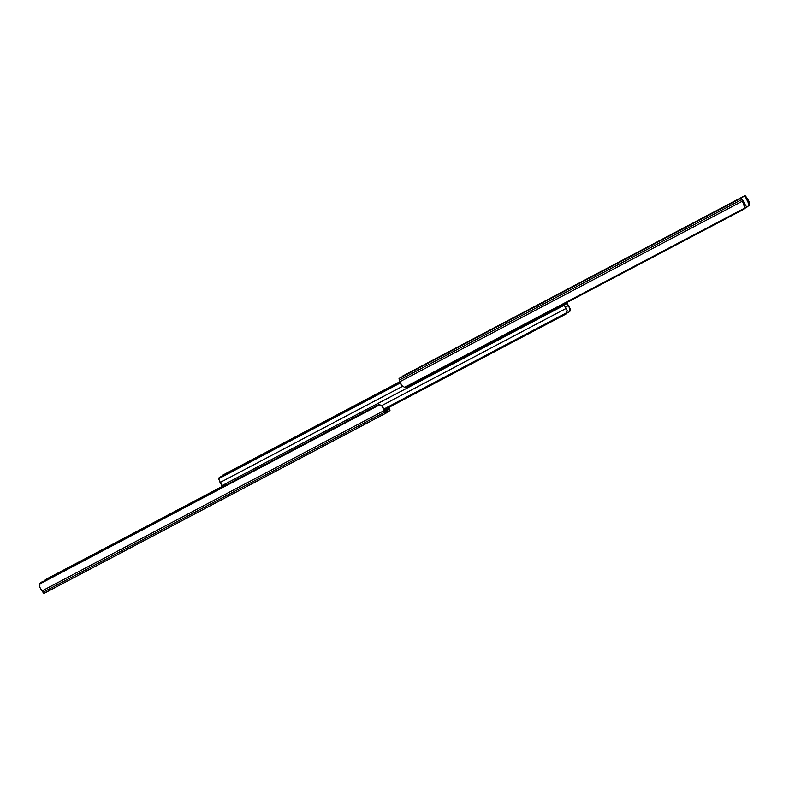 <?xml version="1.0" encoding="UTF-8"?>
<svg xmlns="http://www.w3.org/2000/svg" width="789" height="789" viewBox="0 0 789 789"><rect width="100%" height="100%" fill="white"/><g stroke="black" fill="none" stroke-linecap="round" stroke-linejoin="round"><path stroke-width="1.18" d="M387.004 412.509L382.152 406.641A5.099 0.661 62.2 0 0 384.391 410.467L385.357 411.828A5.119 0.671 62.2 0 0 386.452 412.894L387.014 412.519L386.058 410.694L385.367 411.049M389.342 410.951L387.941 411.7L386.985 409.895L388.385 409.136L389.342 410.951L389.904 410.576A5.119 0.671 62.2 0 0 389.588 408.978L388.987 407.371A5.099 0.661 62.2 0 0 388.977 407.351M387.941 411.7L386.886 412.262M386.985 409.895L385.92 410.763M388.652 407.528L388.385 409.136M386.452 412.894A5.119 0.671 62.2 0 0 386.452 412.884L44.085 593.367A5.119 0.671 62.2 0 0 44.085 593.367L386.452 412.894M44.509 580.763A3.846 2.653 -20.6 0 1 46.255 579.195L225.427 484.752M383.553 408.603L381.738 405.94L379.795 404.737A3.846 2.732 -35.4 0 0 377.418 405.27L41.797 582.193A3.846 2.732 -35.4 0 0 39.874 583.919L39.785 587.115A5.099 0.661 62.2 0 0 42.024 590.941L42.991 592.302A5.119 0.671 62.2 0 0 44.076 593.367M39.608 584.402L39.45 583.594L42.103 581.809M385.791 410.517L385.17 409.363M42.34 581.907L44.115 580.98M570.082 308.519L567.123 303.292L564.243 305.225L567.143 310.491A5.099 0.661 62.2 0 0 565.368 307.414L568.297 305.451A5.099 0.661 62.2 0 0 569.855 308.667L570.408 310.264A2.564 2.535 56.1 0 1 569.362 311.763L569.855 308.667M225.24 483.933L225.654 485.274M563.573 304.248L563.75 305.067L567.123 303.292L560.871 307.01L560.091 306.083M567.005 313.055L568.918 312.04M567.143 310.491L565.989 314.012A2.564 2.535 -123.9 0 0 567.044 312.523L566.916 310.639M384.371 409.787L565.772 314.16A2.564 2.535 -123.9 0 0 565.999 314.022L566.216 313.874M383.868 409.077L567.044 312.523M564.243 305.225L221.877 485.708L218.592 478.736L400.516 382.843M404.609 387.35A3.846 2.653 159.4 0 0 407.114 386.728L742.745 209.805A3.846 2.653 159.4 0 0 744.53 208.168L404.609 387.35L401.936 385.663A5.099 0.661 -117.8 0 1 400.013 381.629L223.011 474.988A2.564 2.535 56.1 0 1 223.228 474.84M400.033 381.679L221.995 475.945M400.171 382.024L219.865 477.098A2.564 2.535 -123.9 0 0 218.592 478.736M400.181 382.054L219.865 477.098M450.194 351.243L444.217 354.399L450.194 351.243M546.452 300.501L540.485 303.657L546.452 300.501M589.245 277.945L583.278 281.101L589.245 277.945M416.207 369.153L421.287 366.471L416.227 369.183M430.478 361.628L435.548 358.946L430.488 361.658M708.591 215.022L713.67 212.34L708.611 215.052M722.862 207.507L727.931 204.824L722.872 207.527M402.124 376.738L399.096 378.424A5.119 0.671 -117.8 0 0 399.412 380.022L400.013 381.629L742.38 201.156L741.778 199.538A5.119 0.671 -117.8 0 1 741.473 197.95L744.915 195.633A5.119 0.671 -117.8 0 1 744.924 195.633A5.119 0.671 -117.8 0 1 746.009 196.698L746.976 198.059A5.099 0.661 -117.8 0 1 749.215 201.885L749.126 205.081M402.114 376.738L402.548 376.116A5.119 0.671 -117.8 0 1 402.548 376.106A5.119 0.671 -117.8 0 1 402.558 376.106L744.915 195.633L402.548 376.106M744.52 205.584L745.418 205.11L742.548 199.686L744.303 205.179A5.099 0.661 -117.8 0 1 742.38 201.156M748.297 203.897L747.814 199.913L745.753 197.526L749.55 205.406L744.698 207.803M744.53 208.168L743.435 202.862M745.418 205.11L746.897 207.191L745.102 208.138M385.752 410.438L388.938 408.761M385.308 409.629L388.76 407.805M46.255 579.195L46.462 579.737M42.991 592.302L385.357 411.828M42.024 590.941L384.391 410.467M39.874 583.919L379.795 404.737M39.45 583.594L40.781 582.884M381.57 405.724L565.762 308.617M565.21 307.079L568.297 305.451M402.449 386.383L219.953 482.582M741.473 197.95L399.096 378.424M747.499 199.449L746.927 199.745M741.778 199.538L399.412 380.022M747.814 199.913L749.215 201.885M560.871 307.01L221.877 485.708"/></g></svg>
